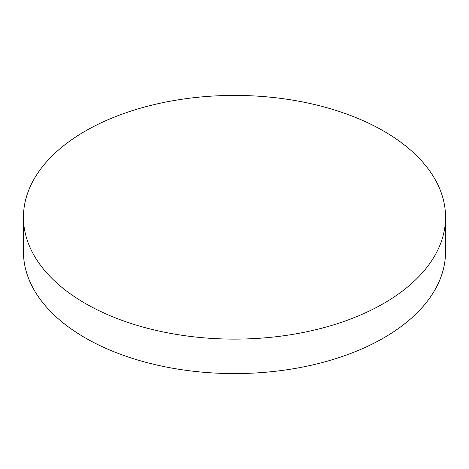 <?xml version="1.0" encoding="UTF-8"?>
<svg xmlns="http://www.w3.org/2000/svg" width="469" height="469" viewBox="0 0 469 469"><rect width="100%" height="100%" fill="white"/><g stroke="black" fill="none" stroke-linecap="round" stroke-linejoin="round"><path stroke-width="0.7" d="M85.264 303.425A211.05 121.846 0 0 0 315.268 329.842A211.05 121.846 0 0 0 445.55 217.27A211.05 121.846 0 0 0 383.736 131.109A211.05 121.846 0 0 0 153.732 104.693A211.05 121.846 0 0 0 23.45 217.27A211.05 121.846 0 0 0 85.264 303.425M23.45 217.27L23.45 251.73A211.05 121.846 0 0 0 85.264 337.891A211.05 121.846 0 0 0 315.268 364.307A211.05 121.846 0 0 0 445.55 251.73L445.55 217.27"/></g></svg>
